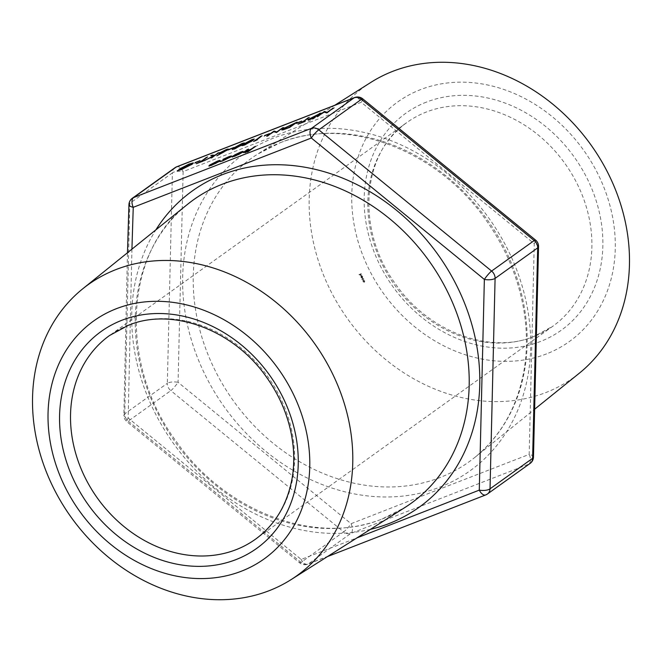 <?xml version="1.0" encoding="UTF-8"?>
<svg xmlns="http://www.w3.org/2000/svg" width="662" height="662" viewBox="0 0 662 662"><rect width="100%" height="100%" fill="white"/><g stroke="black" fill="none" stroke-linecap="round" stroke-linejoin="round"><path stroke-width="0.5" stroke-dasharray="3.31 2.48" d="M546.539 353.889A147.361 123.049 54.4 0 1 367.766 266.811A147.361 123.049 54.4 0 1 420.494 89.635A147.361 123.049 54.4 0 1 599.267 176.721A147.361 123.049 54.4 0 1 546.539 353.889M370.91 82.361A179.104 149.554 -125.6 0 0 335.336 299.572A179.104 149.554 -125.6 0 0 545.91 392.525A179.104 149.554 -125.6 0 0 579.258 373.252M131.928 249.152L128.171 418.028L301.193 559.431L356.926 537.9M440.619 488.738L351.083 523.692L178.061 382.297L183.134 171.582L361.229 102.279L534.251 243.682L529.178 454.389L440.619 488.738M176.713 166.774A8.167 4.278 68.6 0 1 183.134 171.582A8.167 3.128 0.9 0 0 172.393 172.881L167.329 383.323A8.167 2.896 1.8 0 1 178.061 382.297A8.167 1.266 -51.3 0 1 170.821 390.646L343.628 531.867A8.167 1.506 -50.2 0 0 351.083 523.692A8.167 4.278 68.6 0 1 350.926 533.373L528.797 464.153L486.214 494.655L308.343 563.875L350.926 533.373A8.167 6.827 54.4 0 1 343.628 531.867L301.036 562.369A8.167 1.266 -51.3 0 1 299.737 562.923A8.167 1.266 -51.3 0 1 301.193 559.431A8.167 4.518 68.9 0 0 307.789 564.173A8.167 4.518 68.9 0 0 308.343 563.875A8.167 6.827 -125.6 0 1 301.036 562.369L128.238 421.148A8.167 1.506 -50.2 0 1 126.814 421.603A8.167 1.506 -50.2 0 1 128.171 418.028A8.167 3.128 0.9 0 1 123.877 415.198A8.167 8.167 0 0 0 126.814 421.603L299.737 562.923A8.167 8.167 0 0 0 307.789 564.173L327.458 556.577M533.473 457.086A8.167 2.896 1.8 0 0 529.178 454.389A8.167 4.518 68.9 0 1 528.797 464.153A8.167 6.827 54.4 0 0 530.063 463.466M132.359 198.236A8.167 6.827 -125.6 0 0 129.81 203.383L124.746 413.824A8.167 6.827 -125.6 0 0 125.631 417.821A8.167 6.827 -125.6 0 0 128.238 421.148L170.821 390.646A8.167 6.827 54.4 0 1 168.214 387.32A8.167 6.827 54.4 0 1 167.329 383.323L124.746 413.824A8.167 3.128 0.9 0 0 123.877 415.198L127.468 252.752M538.545 246.512A8.167 3.128 0.9 0 0 534.251 243.682A8.167 1.506 -50.2 0 0 535.608 240.107M174.942 167.734A8.167 6.827 54.4 0 0 172.393 172.881L129.81 203.383A8.167 2.896 1.8 0 0 128.949 204.616M362.685 98.787A8.167 1.266 -51.3 0 1 361.229 102.279A8.167 4.518 68.9 0 0 354.633 97.537M254.696 146.956L255.582 146.319M255.697 146.567L248.085 151.689M248.2 151.937L246.926 152.136M247.042 152.384L247.927 151.747M250.211 150.117L245.42 152.053M245.536 152.293C243.194 153.129 242.929 152.939 244.741 151.722M247.613 149.711L248.498 149.074M248.622 149.314L244.907 151.689M246.363 151.664L244.89 152.152M246.396 151.747L250.145 149.984M283.046 127.857L283.932 127.22M284.048 127.468L276.625 132.458M276.493 132.797L273.654 131.73M273.77 131.978L267.895 135.851M268.019 136.099L266.745 136.306M266.86 136.546L267.746 135.909M295.31 123.331L284.155 128.304L295.211 123.124M296.212 122.735L297.097 122.098M297.213 122.346L289.791 127.336M289.906 127.576L283.386 129.744M283.502 129.984L281.979 130.009M284.859 129.231L289.633 127.394M284.271 128.544L283.369 129.454M301.855 121.336L296.171 123.794L301.74 121.088M308.393 117.993L302.815 122.263M302.832 122.305L305.513 120.972M305.629 121.212L304.76 121.51M304.876 121.75L298.016 124.133M298.132 124.382L298.86 123.802M298.885 123.844L301.665 122.718M320.243 113.384L321.128 112.747M321.244 112.995L313.813 117.985M313.929 118.233L308.484 120.021M308.6 120.269L307.995 119.896M308.864 119.334L312.381 117.505M312.406 117.571L315.865 116.189M315.964 116.396L308.84 119.772M309.03 119.201L313.664 118.043M241.514 152.897L241.481 152.922C242.515 152.128 242.027 152.103 240.025 152.848L239.909 152.599M240.025 152.848L235.333 154.751M235.449 154.999L234.613 154.933M234.729 155.173L240.513 152.376M240.538 152.434L241.423 152.103M243.111 151.672L242.391 152.318M242.507 152.566L239.528 154.023M239.644 154.263L234.861 156.158M234.977 156.406L232.139 156.877M233.355 156.083L240.62 153.261M233.463 155.967L235.573 155.959L240.703 153.443L233.388 156.522M231.551 156.224L231.013 157.026L222.837 160.841M222.953 161.081L220.322 161.66M221.216 161.238L223.665 160.51M223.698 160.576L229.995 157.374M229.805 157.515C230.864 156.662 230.235 156.679 227.91 157.564L227.786 157.316M227.91 157.564L223.442 159.319M223.566 159.559L222.837 159.434M222.962 159.674L228.555 157.035M228.58 157.084L229.565 156.72M220.041 160.684L216.168 163.142M216.284 163.39L211.708 165.169M211.823 165.417L209.142 166.17M210.64 164.73L217.335 161.404M217.359 161.454L218.17 161.147M210.797 164.615L210.913 164.863C209.829 165.699 210.359 165.732 212.485 164.946L218.319 161.975C219.395 161.139 218.857 161.114 216.706 161.917L210.342 165.45M333.408 108.262L334.293 107.625M334.409 107.873L326.978 112.863M326.854 113.202L324.016 112.135M324.132 112.383L318.257 116.255M318.372 116.504L317.106 116.702M317.222 116.951L318.108 116.313M269.6 133.889L263.906 136.347L269.484 133.641M261.159 136.372L255.598 140.683L257.46 139.674M257.576 139.914L255.954 140.501M256.07 140.749L253.579 141.428M253.695 141.668L254.58 141.039M245.379 143.265L252.164 139.814M254.175 139.235L252.47 140.658M252.586 140.907L244.328 145.086M244.443 145.334L242.218 145.69M252.934 140.013L247.331 142.347L243.583 145.168M244.22 145.127L251.428 141.354M235.507 147.113L242.292 143.654M244.303 143.083L242.59 144.506M242.706 144.746L234.456 148.933M234.571 149.173L232.345 149.529M243.062 143.853L237.459 146.194L233.711 149.016M234.34 148.975L241.556 145.201M234.05 147.725L228.365 150.183L233.934 147.477M228.282 149.298L224.31 152.078L217.02 155.711M217.136 155.959L216.532 155.777M216.648 156.017L222.953 152.5M222.995 152.583L221.48 152.905M221.596 153.154C219.379 153.973 218.832 153.948 219.95 153.079M220.835 152.508L226.354 149.86M224.195 151.83L226.743 150.431L225.394 150.481L220.794 152.972M221.025 152.359L222.904 152.392M218.534 152.963L219.42 152.326M219.536 152.574L212.105 157.564M212.221 157.813L210.955 158.011M211.07 158.259L211.956 157.622M213.859 156.265L205.609 160.096M205.725 160.336L203.962 160.734M204.078 160.982L213.619 156.075M213.669 156.174L210.781 155.694M210.897 155.934L211.385 155.744M206.685 157.573L201.107 161.842M201.124 161.884L203.805 160.552M203.921 160.792L203.06 161.089M203.176 161.329L196.308 163.713M196.424 163.961L197.16 163.382M197.177 163.423L200.106 162.231M200.147 160.916L194.463 163.373L200.032 160.667M193.403 162.976L192.51 164.284L181.645 169.48M181.76 169.72L177.317 170.697M177.433 170.937L178.053 170.63M180.983 169.729L182.53 169.124M182.555 169.174L191.401 164.706M191.326 164.755C192.816 163.531 191.831 163.572 188.364 164.888L188.248 164.639M188.364 164.888L180.991 168.446M181.007 168.487L185.17 166.576M185.294 166.816L184.425 167.114M184.541 167.354L178.997 169.224M179.112 169.472L180.13 168.785M180.925 168.297L190.044 163.994M361.22 273.621L359.127 274.689L360.054 274.333L360.062 275.135L361.965 275.185L360.227 275.02L361.22 273.621L359.027 274.473M359.011 274.78L360.054 274.333M359.938 274.416L360.062 275.135M359.938 275.227L361.965 275.185M361.742 275.053L360.757 275.367M360.641 275.45L360.227 275.02M360.111 275.111L360.236 274.341L361.328 273.836M362.106 279.43L362.867 280.109L362.288 279.339L362.536 278.338L363.529 278.859L363.752 279.761L363.719 278.785L362.172 278.288L361.982 279.521L362.867 280.109M362.751 279.968L362.288 279.339M362.172 279.43L362.536 278.338L363.529 278.859M363.405 278.95L363.562 279.621M363.628 279.844L363.719 278.785M363.595 278.876L362.329 278.197L361.982 279.521M362.428 276.559L362.594 277.502L362.635 276.509L361.402 275.922L360.972 276.335L361.667 277.742L362.304 277.726L361.543 276.128L362.428 276.559L362.412 277.345M362.47 277.593L362.635 276.509M362.511 276.6L361.402 275.922L361.013 277.146M361.278 276.013L360.856 276.418L361.278 276.013M360.898 277.229L361.667 277.742M361.543 277.833L362.304 277.726M362.18 277.817L361.543 276.128M361.419 276.22L362.304 276.642M361.237 276.319L361.882 277.668L361.088 277.171L361.361 276.228L362.006 277.585L361.212 277.08L361.361 276.228M362.991 281.64L364.249 282.244L364.613 281.011L363.488 280.307L363.115 281.549L364.539 282.07L364.737 280.92L363.488 280.307L363.115 281.549M363.364 280.398L362.933 280.853L363.364 280.398M364.423 281.077L364.141 282.02L363.19 281.565L363.471 280.614L364.539 280.994L364.265 281.938L363.306 281.474L363.595 280.531L364.539 280.994M382.082 519.041A186.725 155.918 -125.6 0 0 404.821 507.555L382.495 518.826C317.081 546.117 225.51 512.62 176.332 441.537C118.184 363.471 124.613 251.783 187.603 204.285A186.725 155.918 -125.6 0 0 167.039 429.746A186.725 155.918 -125.6 0 0 382.082 519.041M280.34 142.669A186.725 155.918 54.4 0 1 495.383 231.957A186.725 155.918 54.4 0 1 474.819 457.425A186.725 155.918 54.4 0 1 440.056 477.517A186.725 155.918 54.4 0 1 220.512 380.609A186.725 155.918 54.4 0 1 257.601 154.147A186.725 155.918 54.4 0 1 280.34 142.669M439.882 487.116A194.611 162.496 -125.6 0 0 509.525 253.141A194.611 162.496 -125.6 0 0 273.431 138.135A194.611 162.496 -125.6 0 0 203.797 372.118A194.611 162.496 -125.6 0 0 439.882 487.116M533.448 336.718A125.292 104.621 54.4 0 1 387.618 274.267A125.292 104.621 54.4 0 1 406.907 122.52A125.292 104.621 54.4 0 1 426.278 112.044A125.292 104.621 54.4 0 1 572.109 174.495A125.292 104.621 54.4 0 1 552.82 326.242A125.292 104.621 54.4 0 1 533.448 336.718M426.444 102.097A133.459 111.439 -125.6 0 0 378.681 262.557A133.459 111.439 -125.6 0 0 540.597 341.427A133.459 111.439 -125.6 0 0 588.352 180.966A133.459 111.439 -125.6 0 0 426.444 102.097M128.982 324.984A125.292 104.621 -125.6 0 0 109.602 335.469L406.907 122.52C362.015 152.21 355.196 229.623 395.595 284.072C428.711 332.25 490.517 354.675 533.977 336.428L552.82 326.242L255.515 539.182A125.292 104.621 -125.6 0 0 274.804 387.444A125.292 104.621 -125.6 0 0 128.982 324.984M370.406 529.36A194.611 162.496 54.4 0 1 173.659 443.706A194.611 162.496 54.4 0 1 155.884 229.846M485.709 494.936A8.167 4.278 68.6 0 0 486.214 494.655M334.964 105.134L257.601 154.147L279.927 142.876C345.258 115.627 436.705 149 485.925 219.941C506.116 248.374 518.851 279.05 524.139 311.951C527.043 330.644 527.209 348.808 524.643 366.458C518.636 404.763 502.028 435.083 474.819 457.425L534.954 408.959"/><path stroke-width="0.99" d="M534.954 408.959L579.258 373.252A179.104 149.554 -125.6 0 0 598.986 156.993A179.104 149.554 -125.6 0 0 392.723 71.347A179.104 149.554 -125.6 0 0 370.91 82.361L334.964 105.134M116.313 308.724A146.36 122.205 -125.6 0 0 63.941 484.683A146.36 122.205 -125.6 0 0 241.498 571.165A146.36 122.205 -125.6 0 0 293.87 395.206A146.36 122.205 -125.6 0 0 116.313 308.724M269.235 590.653A179.071 149.529 54.4 0 1 63.006 505.023A179.071 149.529 54.4 0 1 82.733 288.806A179.071 149.529 54.4 0 1 116.073 269.533A179.071 149.529 54.4 0 1 326.614 362.47A179.071 149.529 54.4 0 1 291.048 579.647A179.071 149.529 54.4 0 1 269.235 590.653M356.926 537.9L479.288 490.12L484.361 279.414L311.339 138.019L133.244 207.322L131.928 249.152M228.994 149.397L233.934 147.477L229.093 149.604M233.868 147.899L242.143 143.422L244.344 142.909L242.59 144.506L234.456 148.933L232.197 149.463L235.507 147.113M255.482 140.443L257.46 139.674L253.579 141.428L262.044 135.743L255.582 140.65M264.543 135.561L269.484 133.641L264.643 135.768M327.4 112.184L333.143 108.072L326.978 112.863L324.016 112.135L317.106 116.702L324.413 111.464L327.516 112.432L333.143 108.072M209.026 165.922L209.639 165.07L217.235 161.205C220.065 160.154 220.769 160.179 219.345 161.288L211.708 165.169L208.886 165.856M220.082 160.518L219.345 161.288M319.969 113.194L313.813 117.985L308.484 120.021L307.88 119.656L320.243 113.384M308.484 120.021L307.88 119.656L308.864 119.334M277.039 131.779L282.782 127.675L276.625 132.458L273.654 131.73L266.745 136.306L274.06 131.068L277.155 132.028L282.782 127.675M244.907 151.689L250.881 149.248L255.582 146.319L248.085 151.689L246.926 152.136L250.095 149.869L245.42 152.053C243.078 152.889 242.813 152.69 244.626 151.474L248.498 149.074L244.907 151.689L245.106 152.169M243.401 152.558L247.348 149.521M327.458 556.577L485.709 494.936A8.167 4.278 68.6 0 1 479.288 490.12A8.167 3.128 0.9 0 0 490.029 488.829L532.612 458.327L537.685 247.886L495.093 278.388A8.167 2.896 1.8 0 1 484.361 279.414A8.167 1.266 -51.3 0 1 491.601 271.056L534.184 240.554L361.386 99.333A8.167 6.827 -125.6 0 0 354.079 97.835L176.208 167.056L133.625 197.557L311.496 128.337L354.079 97.835A8.167 4.518 68.9 0 1 354.633 97.537L176.713 166.774A8.167 4.278 68.6 0 0 176.208 167.056A8.167 6.827 54.4 0 0 174.942 167.734L132.359 198.236A8.167 8.167 0 0 0 128.949 204.616A8.167 2.896 1.8 0 0 133.244 207.322A8.167 4.518 68.9 0 1 133.625 197.557A8.167 6.827 -125.6 0 0 132.359 198.236M283.005 128.751L297.097 122.098L289.791 127.336L283.386 129.744L281.838 129.926L284.172 128.296L283.369 129.454M296.799 123.016L301.74 121.088L296.899 123.223M309.278 117.356L302.716 122.056L304.76 121.51L298.016 124.133L301.566 122.511L309.278 117.356M240.62 153.261L241.365 152.682C242.391 151.879 241.911 151.855 239.909 152.599L234.613 154.933L240.422 152.186C243.211 151.151 243.864 151.193 242.391 152.318L234.861 156.158L232.139 156.877L232.966 155.942L241.911 152.111L241.514 152.897M243.153 151.515L242.391 152.318M229.797 157.498L229.689 157.275C230.748 156.422 230.119 156.439 227.786 157.316L222.837 159.434L228.464 156.844C231.452 155.711 232.263 155.694 230.897 156.786L222.837 160.841L219.801 161.611L223.582 160.336L230.227 156.695L229.995 157.374M231.601 156.05L230.897 156.786M243.74 144.059L252.015 139.583L254.216 139.061L252.47 140.658L244.328 145.086L242.069 145.615L245.379 143.265M227.745 149.753L217.02 155.711L221.48 152.905C219.263 153.733 218.717 153.708 219.834 152.839L226.09 149.67C228.349 148.834 228.903 148.859 227.745 149.753L228.349 149.107M219.238 153.452L220.835 152.508M218.27 152.773L212.105 157.564L210.955 158.011L213.743 156.017L203.962 160.734L213.553 155.934L210.781 155.694L212.312 155.09L214.736 155.305L218.534 152.963M207.57 156.935L201.008 161.636L203.06 161.089L196.308 163.713L199.858 162.091L207.57 156.935M195.091 162.595L200.032 160.667L195.191 162.802M191.326 164.747L191.21 164.515C192.7 163.282 191.715 163.332 188.248 164.639L180.892 168.239L184.425 167.114L178.997 169.224L189.1 164.068L193.279 162.893L192.394 164.044L181.645 169.48L177.317 170.697L182.439 168.926L191.955 163.696L191.401 164.706M190.044 163.994L193.403 162.976M486.214 494.655A8.167 6.827 -125.6 0 0 487.48 493.968L530.063 463.466A8.167 6.827 54.4 0 0 532.612 458.327A8.167 2.896 1.8 0 0 533.473 457.086L538.545 246.512A8.167 8.167 0 0 0 535.608 240.107L362.685 98.787A8.167 8.167 0 0 0 354.633 97.537M535.608 240.107A8.167 1.506 -50.2 0 0 534.184 240.554A8.167 6.827 54.4 0 1 536.791 243.889A8.167 6.827 54.4 0 1 537.685 247.886A8.167 3.128 0.9 0 0 538.545 246.512M485.709 494.936A8.167 8.167 0 0 0 487.48 493.968A8.167 6.827 -125.6 0 0 490.029 488.829L495.093 278.388A8.167 6.827 -125.6 0 0 494.208 274.391A8.167 6.827 -125.6 0 0 491.601 271.056L318.794 129.835A8.167 6.827 54.4 0 0 311.496 128.337A8.167 4.278 68.6 0 0 311.339 138.019A8.167 1.506 -50.2 0 1 318.794 129.835L361.386 99.333A8.167 1.266 -51.3 0 1 362.685 98.787M247.927 151.747L250.095 149.869M243.624 152.599L244.741 151.722M250.145 149.984L250.881 149.248M250.997 149.488L254.423 146.765M267.746 135.909L274.06 131.068M274.432 131.208L277.155 132.028M295.211 123.124L296.212 122.735M281.979 130.009L283.121 128.991M284.271 128.544C282.897 129.529 283.096 129.76 284.859 129.231L284.9 129.214M289.633 127.394L295.194 123.082L284.155 128.304C282.782 129.289 282.98 129.52 284.743 128.982L289.385 127.245L295.194 123.082M301.814 122.652L308.128 117.811M308.6 120.269L307.995 119.896M315.865 116.189L316.602 115.61M316.717 115.858L320.094 113.442M313.664 118.043L315.848 116.148L309.03 119.201L309.228 119.756M309.03 119.201C308.459 119.731 309.129 119.607 311.066 118.812L315.848 116.148M241.423 152.103L243.111 151.672M232.254 157.117L232.966 155.942M240.678 153.394L233.463 155.967L233.388 156.522L233.951 156.497M238.452 154.569L240.587 153.195M235.54 155.884L238.378 154.411M233.463 155.967L235.457 155.711M220.322 161.66L221.1 160.99M221.216 161.238L221.886 161.189M229.565 156.72L231.551 156.224M209.142 166.17L209.639 165.07M209.755 165.31L210.64 164.73M218.17 161.147L220.041 160.684M218.452 161.876L218.758 161.139L218.203 161.735C219.279 160.891 218.741 160.874 216.59 161.677L210.797 164.615L210.226 165.202L210.971 165.45M210.797 164.615C209.713 165.459 210.243 165.483 212.37 164.697L218.311 161.967M318.108 116.313L324.413 111.464M324.794 111.613L327.516 112.432M254.58 141.039L260.894 136.19M252.164 139.814L254.175 139.235M242.218 145.69L243.864 144.299M245.13 144.763L251.312 141.114L252.818 139.765L251.229 140.137L244.89 143.613L243.467 144.928L244.22 145.127M250.865 141.751L252.818 139.765M243.467 144.928L245.039 144.564M242.292 143.654L244.303 143.083M232.345 149.529L233.984 148.147M235.258 148.602L241.44 144.953L242.946 143.613L241.349 143.977L235.018 147.452L233.595 148.768L234.34 148.975M240.993 145.599L242.946 143.613M233.595 148.768L235.167 148.404M219.436 153.51L219.95 153.079M227.869 150.001C229.019 149.107 228.464 149.074 226.205 149.918L226.09 149.67M226.9 150.307L226.983 149.811L225.279 150.233L221.025 152.359L220.794 152.972L221.48 152.905M222.904 152.392L224.195 151.83M221.025 152.359L226.727 150.406M211.956 157.622L213.743 156.017M211.385 155.744L212.312 155.09M212.428 155.338L214.736 155.305M214.852 155.545L218.386 153.021M200.106 162.231L206.42 157.391M178.053 170.63L178.831 169.927M178.955 170.175L180.983 169.729M180.13 168.785L180.925 168.297M155.884 229.846A194.611 162.496 54.4 0 1 222.54 174.594A194.611 162.496 54.4 0 1 458.625 289.592A194.611 162.496 54.4 0 1 388.991 523.568A194.611 162.496 54.4 0 1 370.406 529.36M291.048 579.647L404.821 507.555A186.725 155.918 -125.6 0 0 441.91 281.093A186.725 155.918 -125.6 0 0 222.366 184.193A186.725 155.918 -125.6 0 0 187.603 204.285L82.733 288.806M109.602 335.469A125.292 104.621 -125.6 0 0 90.313 487.207A125.292 104.621 -125.6 0 0 236.144 549.659A125.292 104.621 -125.6 0 0 255.515 539.182C275.582 524.519 287.887 503.592 292.43 476.392C294.946 459.759 293.878 442.605 289.22 424.946C284.66 408.015 277.155 392.185 266.703 377.448C233.554 329.395 171.847 307.06 128.445 325.274L109.602 335.469M235.978 559.605A133.459 111.439 54.4 0 1 74.07 480.736A133.459 111.439 54.4 0 1 121.833 320.284A133.459 111.439 54.4 0 1 283.741 399.145A133.459 111.439 54.4 0 1 235.978 559.605M530.063 463.466A8.167 8.167 0 0 0 533.473 457.086M127.468 252.752L128.949 204.616M176.713 166.774A8.167 8.167 0 0 0 174.942 167.734"/></g></svg>
